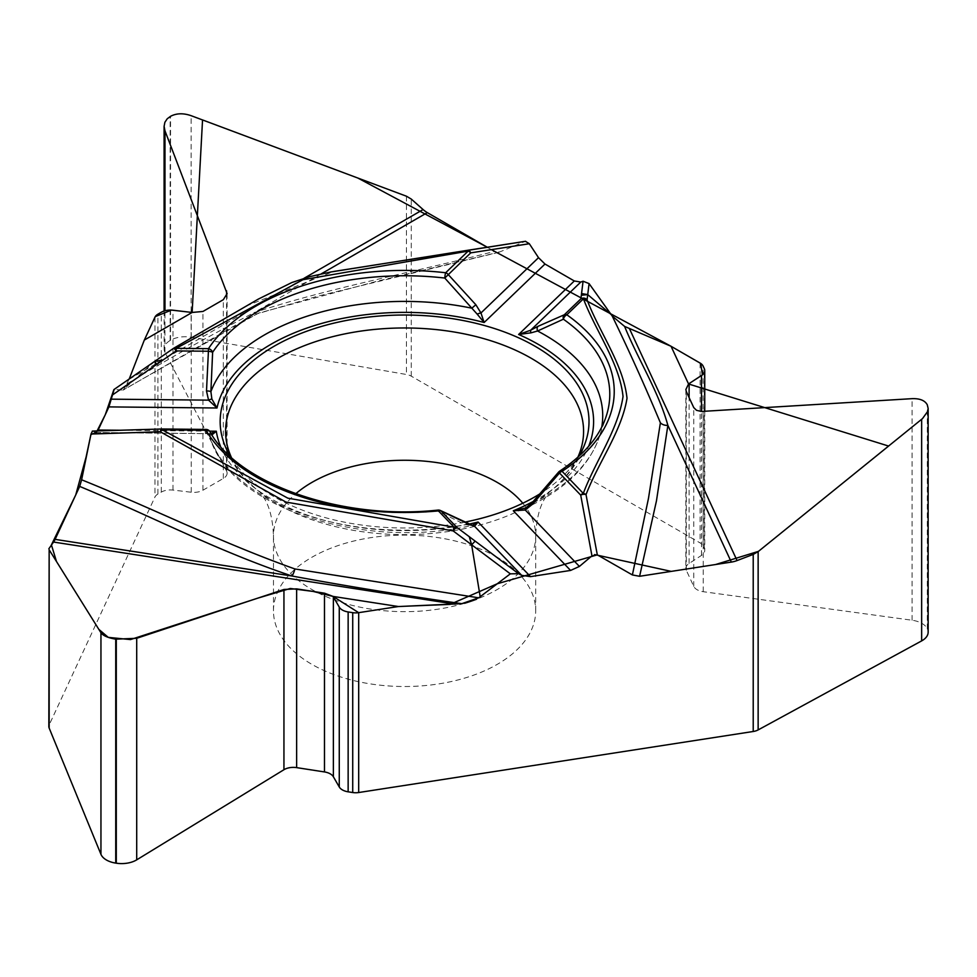 <?xml version="1.0" encoding="UTF-8"?>
<svg xmlns="http://www.w3.org/2000/svg" width="977" height="977" viewBox="0 0 977 977"><rect width="100%" height="100%" fill="white"/><g stroke="black" fill="none" stroke-linecap="round" stroke-linejoin="round"><path stroke-width="0.73" stroke-dasharray="4.88 3.66" d="M227.104 293.601L227.104 473.186A12.884 7.437 0 0 1 223.33 478.449L202.947 490.21A12.884 7.437 0 0 1 191.248 492.237L172.978 490.075A12.884 7.437 180 0 0 161.29 492.103L157.932 494.032A11.504 6.644 0 0 0 154.964 497.012L49.241 724.8A11.504 6.644 0 0 0 48.85 726.522M227.104 473.186A12.884 7.437 0 0 0 226.554 471.048L164.966 352.367A20.7 11.956 180 0 1 164.099 348.936A20.7 11.956 180 0 1 170.157 340.485L170.56 340.252A20.7 11.956 180 0 1 191.138 337.248L406.444 374.496A11.504 6.644 0 0 1 411.268 376.157L700.106 542.919A11.504 6.644 0 0 1 703.086 545.887L704.307 548.537A12.884 7.437 180 0 1 704.747 550.454A12.884 7.437 180 0 1 701.498 555.4L689.115 563.448A12.884 7.437 0 0 0 685.866 568.382A12.884 7.437 0 0 0 686.306 570.312L693.768 586.383A12.884 7.437 0 0 0 703.245 591.696L912.066 620.236A20.7 11.956 180 0 1 927.295 628.773L927.442 629.09A20.7 11.956 180 0 1 928.15 632.192M497.293 557.293A131.113 75.693 0 0 0 354.407 540.879A131.113 75.693 0 0 0 273.462 610.82A131.113 75.693 0 0 0 438.514 683.937A131.113 75.693 0 0 0 535.689 610.82A131.113 75.693 0 0 0 497.293 557.293M491.724 249.831L487.56 247.425L494.447 251.394L499.735 251.981L378.111 280.961L258.441 313.141L122.797 390.177L154.39 361.637L173.54 348.398L247.95 305.312L333.609 271.484M498.795 252.335L525.406 241.307M92.449 431.101L96.051 432.542L97.724 430.93M154.39 361.637L114.321 389.347L122.406 390.141M129.22 378.991L123.481 389.933M464.698 522.158A184.421 106.481 180 0 1 452.314 524.344A184.421 106.481 180 0 1 230.303 456.332M578.848 456.332A184.421 106.481 180 0 1 540.708 493.336M525.76 507.942L532.367 503.216L558.746 472.428A205.207 118.473 0 0 0 606.07 416.678L599.121 437.464A198.136 114.394 0 0 0 601.771 426.973M440.932 510.776A4.604 4.604 0 0 0 440.505 510.544A4.604 2.784 116.5 0 0 437.733 511.154L465.272 524.686L471.83 525.443M209.591 431.187A4.604 4.567 -136.3 0 1 210.202 432.225L209.554 435.974L211.936 434.899M209.554 435.974A198.136 114.394 0 0 0 210.031 437.464L209.554 435.974A4.604 4.58 -24.5 0 0 205.231 432.811L207.551 433.617L95.819 432.493M524.686 508.455C563.949 490.393 588.765 466.737 599.121 437.464A198.136 114.394 0 0 1 532.367 503.216L531.879 502.996M472.16 525.37L472.538 525.382A4.604 4.25 -82.4 0 0 470.804 525.528M468.508 523.904A4.604 3.187 -65.6 0 0 465.272 524.686A198.136 114.394 0 0 1 210.031 437.464C229.339 506.855 363.261 550.869 472.392 525.321M208.443 433.678L210.959 433.348M210.776 435.327A4.604 4.067 -80.3 0 0 208.284 433.666L207.38 433.483L209.42 435.644M127.328 383.643C168.093 358.986 210.299 335.343 253.935 312.713A9.428 4.604 -113.3 0 0 257.659 313.678A9.428 4.604 -113.3 0 0 258.441 313.141M321.189 273.89L253.935 312.713C329.567 287.69 414.614 272.18 494.447 251.394M591.952 555.852L594.639 554.582M129.22 378.978L113.772 389.921M411.268 376.157L411.268 199.076M700.106 363.053L700.106 542.919M927.442 629.09L927.442 405.15M927.295 628.773L927.295 404.832M912.066 620.236L912.066 398.665M703.245 591.696L703.245 411.451M693.768 586.383L693.768 407.617M686.306 570.312L686.306 391.545M689.115 563.448L689.115 397.602M701.498 555.4L701.498 411.476M704.307 548.537L704.307 368.671M703.086 545.887L703.086 366.021M154.964 317.146L154.964 497.012M49.241 724.8L49.241 547.706M170.56 340.252L170.56 116.3M191.138 337.248L191.138 115.689M170.157 340.485L170.157 116.532M164.966 352.367L164.966 310.747M226.554 471.048L226.554 296.226M223.33 478.449L223.33 299.683M202.947 490.21L202.947 311.455M191.248 492.237L191.248 312.371M172.978 490.075L172.978 310.21M161.29 492.103L161.29 312.237M157.932 494.032L157.932 314.167M406.444 196.218L406.444 374.496M577.847 457.26A178.999 103.342 180 0 1 545.874 494.753A178.999 103.342 180 0 1 450.91 531.122A178.999 103.342 180 0 1 263.289 494.753A178.999 103.342 180 0 1 231.317 457.26M464.502 603.298A131.113 75.693 180 0 1 438.514 609.086A131.113 75.693 180 0 1 273.462 535.97A131.113 75.693 180 0 1 295.726 493.776M522.793 503.228A131.113 75.693 180 0 1 535.689 535.97A131.113 75.693 180 0 1 476.532 599.243M533.405 501.36A189.025 109.131 0 0 0 588.667 446.269M209.603 431.15L120.574 430.259M220.484 446.269A189.025 109.131 0 0 0 468.972 524.099M438.014 510.079L437.733 511.154A205.207 118.473 180 0 1 210.202 432.225M558.746 472.428A4.604 2.821 56.7 0 1 559.565 471.244M206.049 429.428L205.231 432.811M129.111 379.284L304.067 278.274M685.866 389.53L685.866 568.382M704.747 411.366L704.747 550.454M164.099 311.004L164.099 348.936M273.462 610.82L273.462 535.97C272.852 520.082 269.86 507.649 264.498 498.661L259.931 491.981L263.289 494.753C239.621 477.191 225.528 456.149 220.997 431.651M535.689 610.82L535.689 535.97C536.312 520.082 539.304 507.649 544.665 498.661L549.221 491.981L545.874 494.753C569.53 477.191 583.635 456.149 588.166 431.651M96.088 432.542L208.577 433.678M498.734 252.359L317.696 296.178L257.672 313.678L235.372 325.268L123.847 389.738"/><path stroke-width="1.47" d="M928.15 408.813L928.15 632.192A20.7 11.956 180 0 1 921.653 640.888L758.14 729.917A11.504 6.644 0 0 1 753.218 731.492L358.681 792.53A11.504 6.644 0 0 1 352.721 792.53L348.142 791.822A12.884 7.437 180 0 1 339.263 786.986L333.377 776.776A12.884 7.437 0 0 0 324.486 771.94L296.642 767.629A12.884 7.437 0 0 0 283.941 769.717L136.707 859.845A20.7 11.956 180 0 1 116.287 863.192L115.738 863.106A20.7 11.956 180 0 1 100.949 854.325L49.155 728.048A11.504 6.644 0 0 1 48.85 726.522L49.155 549.77L49.155 728.048M129.22 378.991L144.327 340.057L154.964 317.146A11.504 6.644 0 0 1 157.932 314.167L161.29 312.237A12.884 7.437 180 0 1 172.978 310.21L191.248 312.371A12.884 7.437 0 0 0 192.127 312.457L202.947 311.455L223.33 299.683L227.104 293.601L164.966 130.796L164.099 126.314L164.905 122.247L167.262 118.742L170.56 116.3C176.471 113.198 183.334 112.99 191.138 115.689L406.444 196.218L411.268 199.076L423.09 209.554A23.008 13.275 -120 0 0 427.303 212.62L487.572 247.413L357.826 178.034L202.544 119.939L192.127 312.457L171.512 310.1L155.258 316.609L144.327 340.057L129.22 378.978M529.326 243.725L470.706 252.872L444.779 278.054L477.191 314.142A4.604 1.246 -21.7 0 1 480.965 312.97L538.51 257.672L529.326 243.725L525.406 241.307L333.609 271.484M538.51 257.672L544.983 264.034L574.305 280.973L580.778 282.06L583.074 281.229L581.352 295.237L587.727 294.602L611.15 314.533L589.082 283.599L583.074 281.229M612.225 316.035L624.608 326.428C638.03 359.438 658.693 391.692 667.865 425.361A9.428 7.645 -11.6 0 1 660.391 422.821C645.37 386.868 629.322 351.268 612.225 316.035L611.15 314.533M624.608 326.428L671.052 346.273L700.106 363.053A11.504 6.644 0 0 1 703.086 366.021L704.307 368.671A12.884 7.437 180 0 1 704.747 370.588A12.884 7.437 180 0 1 701.498 375.534L689.115 383.582A12.884 7.437 0 0 0 688.553 383.973L685.866 389.53L686.306 391.545L693.768 407.617L696.552 410.328L701.364 411.464L912.066 398.665C919.846 398.396 924.914 400.448 927.295 404.832L928.15 408.398L927.588 411.537L922.508 418.596L758.14 551.626L758.14 729.917M753.218 731.492L753.218 554.411L737.073 560.566A23.008 18.136 -24.9 0 1 731.321 562.093L639.605 576.283L632.388 574.94L648.472 498.392L660.391 422.821M461.803 603.676C404.49 595.555 347.873 586.334 291.928 576.003A9.428 3.041 103.9 0 0 294.895 568.956L478.718 597.814L461.803 603.676L398.36 606.534L358.681 612.664L398.36 606.534L450.079 604.384L497.22 583.782L597.313 554.863L632.388 574.94M589.082 283.599L587.079 299.866C599.426 332.51 623.497 364.604 627.014 398.286C621.726 431.211 598.498 462.158 586.029 494.618A4.604 2.797 -9.6 0 0 580.704 495.119L559.503 473.039A4.604 3.285 136.2 0 1 562.093 471.329A4.604 2.821 56.7 0 0 559.565 471.244C583.953 454.855 599.451 436.67 606.07 416.678A205.207 118.473 0 0 0 563.387 319.198A4.604 3.468 -112.4 0 1 564.291 314.789A4.604 3.224 46.1 0 1 566.819 314.789A209.652 121.038 180 0 1 562.093 471.329L583.293 493.409A4.604 3.285 136.2 0 0 580.704 495.119L591.952 555.852L579.41 566.428L570.58 570.434L530.511 576.625L521.681 575.355L518.543 573.682L510.336 573.841L480.195 596.703L471.622 544.787L469.278 536.703L456.674 527.238A4.604 0.818 126.9 0 0 453.12 530.89L285.931 502.068L160.289 431.773L91.02 434.032L81.616 479.78C153.316 508.675 219.581 542.064 294.895 568.956M478.718 597.814L480.195 596.703M753.218 554.411L758.14 551.626M48.85 548.781L53.564 542.052A23.008 4.861 98.8 0 0 55.115 539.365L79.687 486.412L81.616 479.78M92.314 431.089L162.133 428.976A4.604 2.113 88.2 0 1 162.329 428.988L92.449 431.101L91.02 434.032M97.724 430.93L108.923 406.896L114.162 389.396M352.721 792.53L352.721 612.664L348.142 611.956A12.884 7.437 180 0 1 339.263 607.12L333.377 596.91A12.884 7.437 0 0 0 333.059 596.422L324.486 593.186L296.642 588.875L283.941 589.473L136.707 638.286L115.738 639.166C108.032 637.859 103.098 635.722 100.949 632.754L49.155 549.77M352.721 612.664A11.504 6.644 0 0 0 358.681 612.664L358.681 792.53M230.303 456.332A184.421 106.481 180 0 1 220.997 431.651A184.421 106.481 180 0 1 325.952 325.182A184.421 106.481 180 0 1 534.993 346.212A184.421 106.481 180 0 1 588.166 431.651A184.421 106.481 180 0 1 578.848 456.332M540.708 493.336A184.421 106.481 180 0 1 464.698 522.158M581.352 295.237L580.9 298.828A4.604 4.482 7 0 1 587.079 299.866A4.604 3.627 -24.9 0 0 583.44 298.828L566.819 314.789A4.604 2.907 -54.8 0 0 563.387 319.198L537.57 330.995A4.604 3.114 -114.8 0 1 538.022 326.318L564.291 314.789L580.9 298.828A4.604 3.224 -133.9 0 1 583.44 298.828C595.811 331.447 619.552 363.041 623.033 396.479C618.099 429.831 595.469 461.01 583.293 493.409A4.604 3.627 24.6 0 1 586.029 494.618L597.313 554.863M472.245 525.345L478.095 522.036L474.517 526.237A4.604 4.25 -82.4 0 0 472.55 525.382L440.505 510.544A4.604 4.604 0 0 0 438.014 510.079L438.453 510.898A209.652 121.038 180 0 1 206 430.259L162.28 429.819L287.812 498.16L454.097 527.189L438.453 510.898A4.604 3.285 136.2 0 1 441.042 510.947L469.216 524.393A4.604 3.187 -65.6 0 0 468.508 523.904M525.577 508.04L531.879 502.996L532.648 504.095L525.235 510.006L513.304 510.776L525.76 507.942A4.604 1.746 62 0 0 525.65 507.991A4.604 1.746 62 0 0 525.235 510.006L579.41 566.428M731.321 562.093L667.865 425.361L656.471 500.822L639.605 576.283M671.052 346.273L688.553 383.973M588.667 446.269A189.025 109.131 0 0 0 518.628 334.476L531.061 332.827L537.57 330.995A198.136 114.394 0 0 1 601.771 426.973M211.936 434.899L216.308 431.223L209.603 431.15M532.648 504.095L559.503 473.039L558.49 472.221L531.879 502.996M510.336 573.841L453.12 530.89A4.604 0.977 98.8 0 1 454.097 527.189A4.604 3.285 -43.8 0 1 456.674 527.238L441.042 510.947M477.191 314.142L484.128 322.508A189.025 109.131 0 0 0 217.004 407.995L208.553 400.143A4.604 1.075 -26.7 0 1 211.875 399.056L210.898 391.692L212.62 352.355A4.604 1.16 -173.8 0 0 208.419 351.244L208.467 348.655A209.652 121.038 180 0 1 445.646 272.754L468.166 251.113L302.894 279.715L176.214 348.337L176.153 350.914A4.604 0.635 -124.7 0 0 173.601 348.3A4.604 0.635 -124.7 0 0 173.54 348.398M210.959 433.348L216.308 431.223A189.025 109.131 0 0 0 220.484 446.269M55.115 539.365L291.928 576.003C216.576 550.71 150.788 515.929 79.687 486.412M162.768 429.001A4.604 4.604 0 0 0 162.133 428.976A4.604 2.113 88.2 0 0 160.289 431.773A4.604 2.65 119.8 0 1 162.28 429.819M398.36 606.534L333.059 596.422M108.923 406.896L217.004 407.995L211.875 399.056M162.329 428.988L206.049 429.428A4.604 4.567 -136.3 0 1 209.591 431.187M111.28 399.166L208.553 400.143L206.501 390.959A4.604 1.172 -0.7 0 1 210.898 391.692A198.136 114.394 0 0 1 471.818 308.195L475.86 304.751L480.965 312.97L484.128 322.508L544.983 264.034M154.5 361.539L163.11 359.939L176.153 350.914L208.419 351.244L206.501 390.959M574.305 280.973L518.628 334.476L530.67 330.214A4.604 1.404 59.2 0 0 531.061 332.827M475.86 304.751L448.187 274.513A4.604 3.224 46.1 0 0 445.646 272.754A4.604 0.733 -83.4 0 0 444.779 278.054A205.207 118.473 180 0 0 212.62 352.355A4.604 3.517 -146.8 0 0 208.467 348.655L176.214 348.337A4.604 2.65 -120 0 0 173.918 348.105L258.258 299.133L291.903 282.512L310.002 276.576L330.885 271.972L467.458 250.32A4.604 0.989 -98.9 0 1 468.166 251.113A4.604 3.224 46.1 0 1 470.706 252.872A4.604 2.98 -97.9 0 0 467.543 250.307L467.824 250.295M144.327 340.057L192.127 312.457M594.639 554.582L671.223 571.386L715.604 564.523L758.47 551.358L888.606 446.062L688.553 383.973L702.402 374.85L700.753 363.468L671.052 346.273L491.724 249.831M113.772 389.921L105.272 414.749L96.296 432.493M95.868 432.518L90.885 434.606L86.123 456.918L75.754 494.899L51.415 544.873L56.483 561.494L98.811 629.335L108.276 637.37L130.466 639.581L257.476 598.242L290.279 588.484L313.214 591.439L333.059 596.422L358.681 612.664M921.653 640.888L921.653 419.316M689.115 397.602L689.115 383.582M701.498 411.476L701.498 375.534M115.738 863.106L115.738 639.166M100.949 854.325L100.949 632.754M116.287 863.192L116.287 639.251M136.707 859.845L136.707 638.286M283.941 769.717L283.941 589.473M296.642 767.629L296.642 588.875M324.486 771.94L324.486 593.186M333.377 776.776L333.377 596.91M339.263 786.986L339.263 607.12M348.142 791.822L348.142 611.956M164.966 310.747L164.966 130.796M226.554 296.226L226.554 290.816M231.317 457.26A178.999 103.342 180 0 1 404.576 327.967A178.999 103.342 180 0 1 577.847 457.26M295.726 493.776A131.113 75.693 180 0 1 414.004 460.46A131.113 75.693 180 0 1 522.793 503.228M476.532 599.243A131.113 75.693 180 0 1 464.502 603.298M629.469 328.699L737.073 560.566M521.681 575.355L474.517 526.237L469.216 524.393M468.972 524.099A189.025 109.131 0 0 0 478.095 522.036L530.511 576.625M570.58 570.434L513.304 510.776A189.025 109.131 0 0 0 533.405 501.36M469.278 536.703L518.543 573.682M475.176 541.136L471.622 544.787M120.574 430.259L98.176 430.027M538.022 326.318L530.67 330.214L580.778 282.06M455.172 604.177L53.564 542.052M163.11 359.939L112.123 395.197M157.004 364.165L154.39 361.637M210.202 432.225A4.604 3.554 149.6 0 0 209.97 431.687A4.604 3.554 149.6 0 0 206 430.259L206.049 429.428M304.067 278.274L423.09 209.554M427.303 212.62L321.189 273.89M581.547 293.564L587.727 294.602M155.074 361.111L173.588 348.3A4.604 4.604 0 0 1 173.906 348.105A4.604 2.65 -120 0 0 173.857 348.13M525.602 241.27L467.543 250.307A4.604 4.604 0 0 0 467.458 250.32A4.604 0.989 -98.9 0 0 467.433 250.332M704.747 370.588L704.747 411.366M164.099 126.717L164.099 311.004M559.565 471.244A4.604 4.604 0 0 0 558.49 472.221M154.439 361.551L113.906 389.579M438.014 510.079C340.79 520.741 237.448 483.359 209.97 431.687A4.604 4.604 0 0 0 206.049 429.416"/></g></svg>
